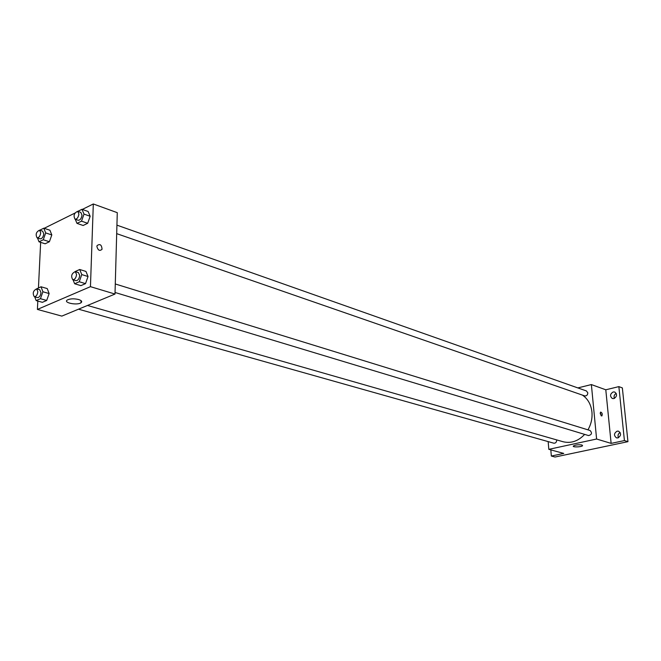 <?xml version="1.0" encoding="UTF-8"?>
<svg xmlns="http://www.w3.org/2000/svg" width="661" height="661" viewBox="0 0 661 661"><rect width="100%" height="100%" fill="white"/><g stroke="black" fill="none" stroke-linecap="round" stroke-linejoin="round"><path stroke-width="0.99" d="M620.125 432.451C618.085 433.74 617.531 435.5 618.473 437.731M616.226 393.378C614.234 394.567 613.623 396.253 614.375 398.426M577.854 387.916L591.372 384.57L605.79 389.792L618.861 386.619L622.356 387.916L627.95 441.664L555.017 457.024L551.34 456.04L550.82 449.885M613.193 391.94L614.738 392.014C617.357 394.361 617.068 396.55 613.871 398.6L612.35 398.525C609.715 396.195 609.996 393.997 613.193 391.94M617.176 431.137L618.58 431.195C621.406 433.575 621.166 435.822 617.861 437.929L616.49 437.871C613.648 435.508 613.871 433.261 617.176 431.137M605.79 389.792L611.128 443.391L624.422 440.573L627.95 441.664M618.861 386.619L624.422 440.573M591.372 384.57L596.602 439.02L611.128 443.391M596.602 439.02L548.812 449.331L563.734 453.421L551.34 456.04M581.936 444.993L582.581 445.663C581.878 447.051 572.195 447.439 573.343 446.026C575.417 444.87 578.284 444.523 581.936 444.993M587.96 429.848C591.141 424.263 592.471 418.339 591.942 412.076C591.066 404.532 587.902 398.88 582.44 395.113M87.492 305.465L563.015 441.722C570.939 443.655 578.16 441.218 584.663 434.393M548.812 449.331L548.167 441.606M78.51 309.183L553.794 443.192C555.579 443.308 556.537 442.316 556.678 440.209L556.636 439.896M116.691 233.639L584.688 395.889C586.596 396.088 587.637 395.088 587.811 392.865L586.439 390.948L116.931 225.153M115.287 283.974L590.075 430.501C592.33 433.029 591.818 434.723 588.538 435.566L115.047 292.476M600.213 413.67L600.675 412.076C602.221 412.795 602.617 414.1 601.857 415.976L600.213 413.67M600.345 412.456L601.163 415.827M82.319 209.421L93.308 203.976L117.278 212.668L114.997 294.054L61.828 316.107L37.404 309.422L37.809 301.052M44.171 228.309L74.9 213.09M47.237 288.576L49.137 293.558L46.691 300.458L42.378 302.325L46.691 300.458L49.137 293.558L47.237 288.576L41.023 286.775L42.907 291.765L40.453 298.698L36.14 300.581L34.76 296.847M88.103 211.479L90.169 216.271L87.673 223.302L83.137 225.492L87.673 223.302L90.169 216.271L88.103 211.479L81.964 209.297L84.021 214.106L81.518 221.162L76.982 223.368L75.263 219.27M38.445 287.923L40.652 242.347M93.308 203.976L90.45 286.659L37.404 309.422M49.93 230.226L51.806 234.936L49.401 241.744L45.138 243.793L49.401 241.744L51.806 234.936L49.93 230.226L43.816 228.194L45.683 232.92L43.271 239.753L39.007 241.819L37.52 237.977M85.947 271.431L88.037 276.513L85.509 283.643L80.898 285.635L85.509 283.643L88.037 276.513L85.947 271.431L79.7 269.49L81.782 274.588L79.237 281.743L74.635 283.759L73.041 279.785M90.45 286.659L114.997 294.054M78.601 299.524C81.633 300.524 82.427 301.606 80.981 302.779C77.147 305.613 62.787 302.688 67.348 299.97C70.231 298.623 73.982 298.466 78.601 299.524M96.894 246.52L97.068 245.595C99.993 243.545 101.654 244.76 102.05 249.255C99.745 251.354 98.026 250.445 96.894 246.52C98.018 250.445 99.737 251.354 102.05 249.255L102.05 249.255C101.654 244.76 99.993 243.545 97.068 245.595M75.098 271.58L79.7 269.49M72.784 279.71L75.932 280.661C77.957 280.603 79.221 278.884 79.733 275.488L78.419 272.596L75.271 271.621C71.562 273.439 70.735 276.133 72.784 279.71C74.8 279.653 76.065 277.926 76.577 274.522L75.271 271.621M81.782 274.588L88.037 276.513M79.237 281.743L85.509 283.643M74.635 283.759L80.898 285.635M36.652 288.874L41.023 286.775M34.298 296.723L37.437 297.607C39.305 297.516 40.486 295.855 40.982 292.616L39.743 289.758L36.611 288.857C33.124 290.708 32.356 293.327 34.298 296.723C36.165 296.632 37.347 294.963 37.842 291.724L36.611 288.857M42.907 291.765L49.137 293.558M40.453 298.698L46.691 300.458M36.14 300.581L42.378 302.325M77.824 211.346L81.964 209.297M75.048 219.196L78.138 220.27C80.171 220.245 81.46 218.518 81.997 215.098L80.824 212.404L77.734 211.313C74.09 212.982 73.189 215.61 75.048 219.196C77.073 219.171 78.362 217.436 78.907 214.007L77.734 211.313M84.021 214.106L90.169 216.271M81.518 221.162L87.673 223.302M76.982 223.368L83.137 225.492M39.734 230.218L43.816 228.194M37.099 237.836L40.181 238.836C42.056 238.778 43.262 237.117 43.783 233.845L42.659 231.185L39.586 230.168C36.157 231.879 35.33 234.432 37.099 237.836C38.974 237.778 40.181 236.109 40.701 232.837L39.586 230.168M45.683 232.92L51.806 234.936M43.271 239.753L49.401 241.744M39.007 241.819L45.138 243.793M81.063 300.648L80.981 302.779"/></g></svg>
